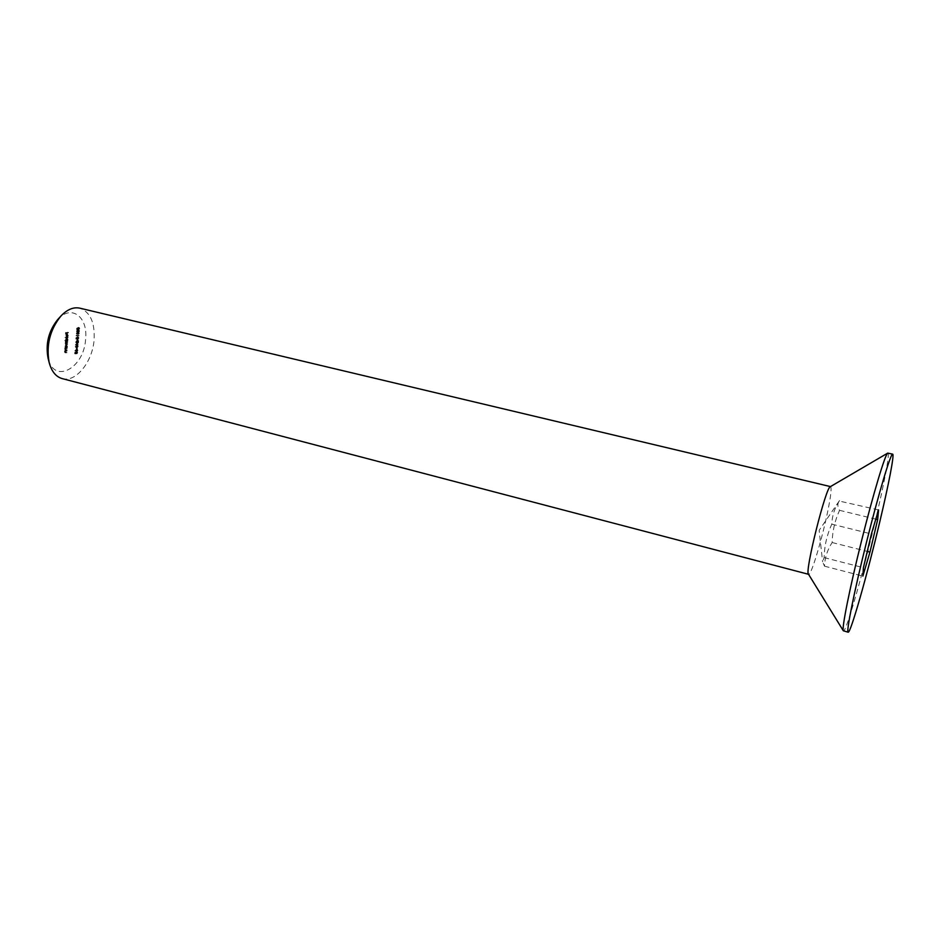 <?xml version="1.0" encoding="UTF-8"?>
<svg xmlns="http://www.w3.org/2000/svg" width="940" height="940" viewBox="0 0 940 940"><rect width="100%" height="100%" fill="white"/><g stroke="black" fill="none" stroke-linecap="round" stroke-linejoin="round"><path stroke-width="0.7" stroke-dasharray="4.7 3.53" d="M76.927 344.428L77.045 342.971L75.329 344.933L77.903 344.674L78.02 343.206L77.045 342.971M66.669 334.546L66.846 336.414L67.339 335.286L66.869 334.276L66.141 334.616L66.011 336.426L66.669 334.546L68.138 335.533L67.151 335.286M66.846 341.149L65.377 341.126L65.271 342.195L65.436 344.416L66.599 344.263L65.33 343.676L66.74 342.43L65.448 342.125L66.223 341.255L67.821 341.396L66.869 340.868M77.762 327.731L76.739 328.213L76.633 329.482L77.456 328.142L77.961 329.376L78.361 327.343L77.985 329.106L77.762 327.731L78.737 327.966L76.739 328.213M66.082 350.761L64.613 350.761L64.496 351.913L65.941 352.477L64.684 351.83L65.142 350.984L67.057 351.008L66.106 350.479M66.294 348.129L64.825 348.129L64.707 349.281L66.153 349.845L64.895 349.198L65.353 348.352L67.269 348.376L66.317 347.859M65.177 347.154L66.364 347.213L65.8 344.957L64.942 346.284L66.153 347.401L64.895 347.201M75.788 351.936L74.765 352.441L74.671 353.698L75.494 352.347L75.999 353.569L76.41 351.548L76.011 353.287L75.788 351.936L76.763 352.183L74.765 352.441M67.527 332.502L65.506 332.56L65.6 334.053L65.694 332.807L66.329 332.701L66.235 333.947L66.54 332.666L68.514 332.748L67.551 332.22M57.739 319.518C71.146 303.973 88.125 316.804 85.611 339.011C84.283 368.104 54.038 384.812 48.069 358.211M76.446 349.292L74.848 350.832L75.811 350.068L76.281 351.184L76.598 349.292L77.409 349.539L75.823 351.078L74.848 350.832M76.363 348.916L76.457 347.741L76.163 348.963L77.338 349.163L77.433 347.976L76.457 347.741M65.741 340.163L66.916 340.233L66.364 337.954L65.495 339.293L66.717 340.397L64.848 340.315M67.151 337.272L65.06 337.624L68.138 337.507L67.175 336.99M76.457 330.998L76.786 331.785L78.279 331.479L78.173 329.681L76.457 330.998L77.879 332.031L76.904 331.785M76.739 333.888L76.857 332.349L76.598 334.17L77.632 334.17L77.938 332.067L77.679 333.888L77.327 333.007L76.739 333.888L77.715 334.135L76.469 333.324M76.34 335.603L78.126 335.298L76.34 335.603L77.315 335.839L76.375 335.122M76.986 337.248L75.964 337.742L75.858 339.011L76.692 337.66L77.198 338.894L77.597 336.861L77.209 338.612L76.986 337.248L77.961 337.484L75.964 337.742M77.056 340.397L77.15 339.211L76.857 340.433L78.032 340.632L78.126 339.446L77.15 339.211M76.128 342.548L76.316 340.879L75.929 342.818L77.444 341.208L77.527 342.606L77.703 340.515L76.128 342.548L77.092 342.795L75.776 341.948M76.152 347.518L77.28 346.272L76.833 345.427L75.188 346.649L77.127 347.765L78.255 346.507L77.28 346.272M839.549 500.538C834.708 507.718 832.123 515.59 831.794 524.156C826.918 534.813 824.368 545.964 824.133 557.596L822.618 561.814L824.498 566.174C824.862 557.608 827.423 549.724 832.159 542.545C832.382 531.347 834.849 520.607 839.561 510.326C837.434 506.813 837.305 503.723 839.185 501.044L878.559 509.927M887.924 453.068C889.957 453.245 884.176 483.618 875.293 520.983C862.979 573.236 846.047 632.467 843.486 630.916M830.314 486.685L830.607 486.626C831.971 488.565 830.384 499.739 825.837 520.126C819.915 546.469 810.797 575.562 808.694 574.34L808.447 574.14M62.169 378.597C75.87 382.78 92.684 361.689 94.117 339.552C94.928 322.373 90.146 311.916 79.771 308.156M831.794 524.156L871.404 533.955M839.561 510.326L875.81 519.15M832.159 542.545L867.268 551.404M824.498 566.174L862.861 576.114M824.133 557.596L863.414 567.678M68.538 332.466L65.506 332.56M66.493 332.807L66.376 334.335L65.389 334.088M66.376 334.335L65.6 334.053M66.587 334.299L66.681 333.054L65.694 332.807M67.316 332.948L67.21 334.194L66.235 333.947M67.21 334.194L66.434 333.912M67.422 334.158L67.516 332.913L66.54 332.666M67.516 332.913L68.514 332.748M75.74 352.688L75.635 353.945L74.671 353.698M75.635 353.945L74.871 353.663M75.846 353.91L75.929 352.864L74.953 352.618M75.929 352.864L76.469 352.594L75.494 352.347M76.469 352.594L75.423 352.723M76.398 352.97L76.974 353.804L75.999 353.569M76.974 353.804L77.762 352.606L76.786 352.359M77.762 352.606L76.305 351.537M77.268 351.772L76.281 351.807M77.245 352.054L77.55 352.664L76.587 352.418M77.55 352.664L76.986 353.534L76.011 353.287M76.986 353.534L75.635 352.629M76.61 352.876L76.763 352.183M75.823 351.078L74.942 351.031M75.917 351.266L76.786 350.303L75.811 350.068M76.786 350.303L75.764 350.385M76.739 350.632L77.256 351.431L76.281 351.184M77.256 351.431L77.938 350.362L76.974 350.115M77.938 350.362L77.409 349.539M77.738 350.409L77.186 351.149L77.491 349.821L77.738 350.409L76.21 350.902L76.422 349.574L76.763 350.162M77.291 351.149L76.316 350.914M76.951 350.538L75.975 350.291M77.397 349.809L76.422 349.574M77.433 347.976L76.258 347.777M77.233 348.023L77.127 349.198L76.163 348.963M65.871 347.447L64.872 347.483M65.847 347.73L67.339 347.459L66.364 347.213M67.339 347.459L66.388 346.942M67.363 347.177L66.129 346.989M67.104 347.224L67.469 346.249L66.481 346.002M67.469 346.249L65.8 344.957M66.787 345.203L65.918 346.531L64.942 346.284M65.918 346.531L66.153 347.401M67.281 346.296L66.458 347.318L66.764 345.485L67.281 346.296L66.305 346.049L65.471 347.072L65.788 345.238L66.305 346.049M66.623 347.318L65.647 347.072M66.106 346.507L65.13 346.261M66.764 345.485L65.788 345.238M67.292 348.106L64.825 348.129M65.8 348.376L64.801 348.399M65.776 348.646L65.072 348.352M66.047 348.599L65.683 349.527L64.707 349.281M67.128 350.091L66.176 349.562M67.151 349.809L65.142 349.727M65.118 349.715L65.871 349.445L64.895 349.198M65.871 349.445L66.329 348.599L65.353 348.352M66.329 348.599L67.269 348.376M67.081 350.726L64.613 350.761M65.588 351.008L64.59 351.043M65.565 351.29L64.86 350.984M65.835 351.231L65.471 352.159L64.496 351.913M66.916 352.723L65.965 352.195M66.94 352.441L64.93 352.359M65.906 352.606L64.684 351.83M65.659 352.077L66.117 351.231L65.142 350.984M66.117 351.231L67.057 351.008M77.715 328.448L77.609 329.717L76.633 329.482M77.609 329.717L76.833 329.447M77.808 329.681L77.903 328.636L76.927 328.389M78.431 328.377L77.397 328.507M78.373 328.753L78.937 329.623L77.961 329.376M78.937 329.623L79.736 328.424L78.76 328.189M79.736 328.424L78.267 327.332M79.242 327.566L78.255 327.613L79.524 328.471L78.549 328.236M79.524 328.471L78.96 329.341L77.985 329.106M78.96 329.341L77.597 328.424M78.572 328.671L78.737 327.966M67.845 341.114L65.377 341.126M66.352 341.373L65.353 341.408M66.341 341.655L65.612 341.361M66.599 341.608L65.377 341.714M66.364 341.96L65.271 342.195M66.247 342.442L66.552 343.112L65.565 342.865M66.552 343.112L66.117 344.005L65.142 343.758M67.574 344.51L66.623 343.981M67.598 344.228L65.33 343.676M66.305 343.923L67.704 342.947L66.717 342.712M67.704 342.947L66.74 342.43M67.727 342.677L65.448 342.125M66.434 342.36L67.821 341.396M65.824 340.562L64.825 340.597M65.8 340.832L67.892 340.468L66.916 340.233M67.892 340.468L66.94 339.951M67.915 340.198L66.681 339.998M67.656 340.233L68.021 339.258L67.046 339.011M68.021 339.258L66.364 337.954M67.339 338.2L66.481 339.528L65.495 339.293M66.481 339.528L66.717 340.397M67.833 339.305L67.01 340.315L67.457 338.482L67.833 339.305L66.858 339.058L66.2 340.08L65.683 339.258L66.341 338.236L66.858 339.058M67.175 340.327L66.2 340.08M66.658 339.505L65.683 339.258M67.316 338.482L66.341 338.236M68.15 337.237L65.083 337.343M66.058 337.589L65.06 337.624M66.035 337.871L68.138 337.507M68.138 335.533L67.751 336.426L66.775 336.179M67.751 336.426L66.846 336.414M67.821 336.661L68.315 335.533L67.339 335.286M68.315 335.533L66.658 334.264M67.645 334.511L66.141 334.616M67.128 334.863L66.775 335.803L65.788 335.556M66.775 335.803L66.999 336.673L66.011 336.426M67.492 336.837L67.656 334.793M67.469 334.852L67.328 336.579L67.469 334.852L66.493 334.605L66.352 336.344L66.493 334.605M67.328 336.579L66.352 336.344M67.139 335.169L66.164 334.922M66.951 335.78L65.976 335.545M77.879 332.031L78.337 331.514L77.362 331.279M78.337 331.514L77.996 330.516L77.891 331.749L76.857 331.514L77.021 330.281L76.857 331.514M79.242 331.726L79.536 330.868L78.561 330.633M79.536 330.868L78.032 329.681M79.007 329.916L77.433 330.387M78.408 330.622L77.045 329.999M78.02 330.245L77.433 331.232M79.324 330.904L78.748 331.749L79.078 330.198L79.324 330.904L78.349 330.669L77.867 331.514L77.503 330.821L78.008 329.964L78.349 330.669M77.891 331.749L76.927 331.514M77.644 331.186L76.669 330.951M78.279 331.091L77.303 330.845M77.996 330.516L77.021 330.281M78.843 331.749L77.867 331.514M78.478 331.056L77.503 330.821M78.984 330.198L78.008 329.964M77.444 333.559L77.808 332.866L76.833 332.619M77.808 332.866L76.857 332.349M77.832 332.584L77.245 333.594L76.269 333.348M77.245 333.594L77.691 334.405L76.716 334.17M77.691 334.405L78.126 333.982L77.15 333.735M78.126 333.982L77.291 334.041M78.267 334.288L77.632 334.17M78.608 334.405L79.336 333.23L78.361 332.995M79.336 333.23L77.867 332.055M78.831 332.302L77.844 332.337M78.807 332.572L78.09 332.537M79.066 332.772L78.161 333.03M79.136 333.265L78.654 334.123L77.679 333.888M78.654 334.123L77.327 333.007M78.302 333.242L77.127 333.042M78.102 333.277L77.715 334.135M77.35 335.369L76.152 335.345M77.127 335.58L76.105 335.909M77.08 336.156L79.078 335.815L78.102 335.568M79.078 335.815L78.126 335.298M79.101 335.533L77.315 335.839M76.939 337.977L76.833 339.246L75.858 339.011M76.833 339.246L76.069 338.964M77.033 339.211L77.127 338.165L76.152 337.918M77.656 337.906L76.622 338.036M77.597 338.271L78.161 339.129L77.198 338.894M78.161 339.129L78.96 337.93L77.985 337.695M78.96 337.93L77.503 336.849M78.467 337.084L77.48 337.119L78.748 337.989L77.773 337.742M78.748 337.989L78.185 338.858L77.209 338.612M78.185 338.858L76.833 337.942M77.797 338.188L77.961 337.484M78.126 339.446L76.951 339.246M77.926 339.481L77.82 340.668L76.857 340.433M76.739 342.195L77.268 341.396L76.293 341.149M77.268 341.396L76.316 340.879M77.291 341.114L76.54 342.242L75.564 341.995M76.54 342.242L77.056 343.065L76.081 342.83M77.056 343.065L78.419 341.455L77.444 341.208M78.419 341.455L78.302 342.889L77.327 342.642M78.302 342.889L77.527 342.606M78.502 342.853L78.678 340.762L77.703 340.515M78.678 340.762L77.75 342.101L76.786 341.855M77.75 342.101L77.092 342.795M78.02 343.206L76.305 345.18L75.329 344.933M76.305 345.18L75.329 344.992M76.293 345.227L77.679 344.98L76.704 344.745M77.679 344.98L76.681 345.098M77.644 345.332L76.88 345.062M77.856 345.297L76.904 344.698M78.337 344.863L77.386 344.346M77.773 343.793L76.833 344.863L77.773 343.793L76.798 343.546L75.858 344.616L76.798 343.546M77.703 344.71L76.728 344.463M76.833 344.863L75.858 344.616M78.255 346.507L76.328 345.427M77.291 345.673L76.163 346.895L75.188 346.649M76.163 346.895L77.127 347.765M77.139 347.495L76.363 346.872L77.715 345.944L77.139 347.495L75.388 346.625L76.305 345.709L77.08 346.32L76.175 347.248M76.363 346.872L75.388 346.625M77.656 347.283L76.681 347.036M78.055 346.555L77.08 346.32M76.81 349.986L75.835 349.751M66.376 350.232L65.389 349.986M66.458 349.939L65.471 349.692M66.728 348.481L65.753 348.235M66.164 352.864L65.189 352.618M66.247 352.571L65.271 352.324M66.517 351.113L65.541 350.867M66.775 344.651L65.788 344.404M66.787 344.369L65.812 344.122M67.116 343.053L66.141 342.806M66.963 342.806L65.988 342.56M67.198 341.502L66.223 341.255M77.82 342.313L76.845 342.078M77.268 345.955L76.305 345.709M839.185 501.044L819.139 530.36L822.618 561.814M75.799 353.558L76.763 353.804M76.41 351.548L77.386 351.795M76.328 351.819L77.291 352.065M75.882 353.287L76.857 353.534M76.117 351.184L77.092 351.431M76.598 349.292L77.573 349.539M76.21 350.902L77.186 351.149M76.528 349.574L77.491 349.821M66.023 344.957L66.999 345.203M65.471 347.072L66.458 347.318M65.929 345.238L66.904 345.485M65.025 349.997L66 350.244M64.813 352.629L65.788 352.876M64.907 352.347L65.882 352.594M77.773 329.376L78.748 329.611M78.361 327.343L79.336 327.578M77.867 329.106L78.831 329.341M65.436 344.416L66.411 344.663M65.518 344.146L66.493 344.393M65.647 342.583L66.623 342.83M66.564 337.965L67.551 338.212M66.035 340.069L67.01 340.315M66.481 338.247L67.457 338.482M66.869 334.276L67.845 334.522M66.27 336.579L67.245 336.826M66.822 334.546L67.809 334.793M77.715 331.785L78.69 332.02M78.173 329.681L79.148 329.928M77.15 329.999L78.114 330.245M76.786 331.785L77.762 332.02M77.092 330.281L78.067 330.516M77.773 331.503L78.748 331.749M78.102 329.964L79.078 330.198M76.598 334.17L77.573 334.405M77.491 334.158L78.455 334.405M77.938 332.067L78.913 332.313M77.585 333.888L78.561 334.123M76.669 333.888L77.644 334.135M76.998 338.882L77.973 339.129M77.597 336.861L78.572 337.096M77.08 338.612L78.055 338.858M75.929 342.818L76.892 343.065M76.023 342.548L76.986 342.783M76.833 345.427L77.797 345.662M75.67 347.53L76.645 347.777M75.764 347.248L76.739 347.495M76.739 345.697L77.715 345.944"/><path stroke-width="1.41" d="M49.209 362.734L48.069 358.211C45.39 343.84 48.622 330.939 57.739 319.518L60.877 316.075C49.891 329.858 46.001 345.403 49.209 362.734C51.63 371.5 55.942 376.799 62.169 378.597L808.553 574.305M878.559 509.927L871.404 533.955L863.414 567.678L862.861 576.114L869.958 552.086L877.666 519.597L878.559 509.927M879.723 522.053C867.35 574.364 850.524 633.701 848.162 632.197C845.965 632.444 854.225 591.26 866.504 542.192C878.747 493.112 890.838 452.892 892.659 454.138C894.551 454.279 888.641 484.652 879.723 522.053M848.162 632.197L843.321 630.775C841.57 628.895 849.643 588.358 861.51 540.947C873.342 493.524 885.28 453.95 887.712 453.115L892.659 454.138M843.321 630.775L808.447 574.14C804.605 571.873 825.849 486.885 830.314 486.685L887.712 453.115M830.478 486.591L79.771 308.156C73.426 306.828 67.128 309.46 60.877 316.075M875.81 519.15L877.666 519.597M867.268 551.404L869.958 552.086"/></g></svg>
